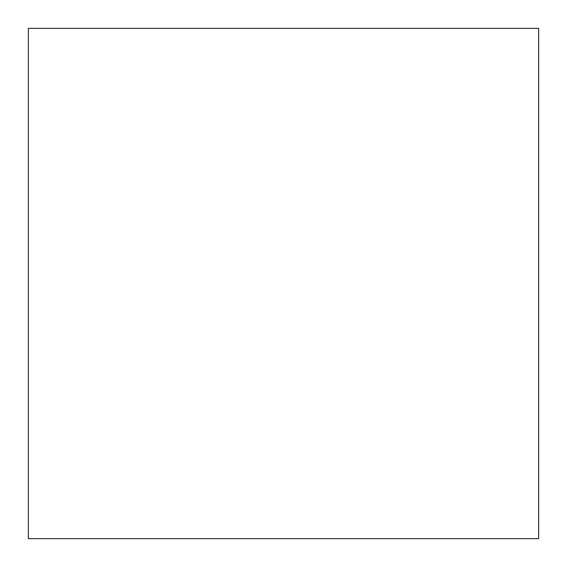<?xml version="1.0" encoding="UTF-8"?>
<svg xmlns="http://www.w3.org/2000/svg" width="567" height="567" viewBox="0 0 567 567"><rect width="100%" height="100%" fill="white"/><g stroke="black" fill="none" stroke-linecap="round" stroke-linejoin="round"><path stroke-width="0.85" d="M28.35 538.65L28.35 28.35L538.65 28.35L538.65 538.65L28.35 538.65L28.35 28.35"/></g></svg>
